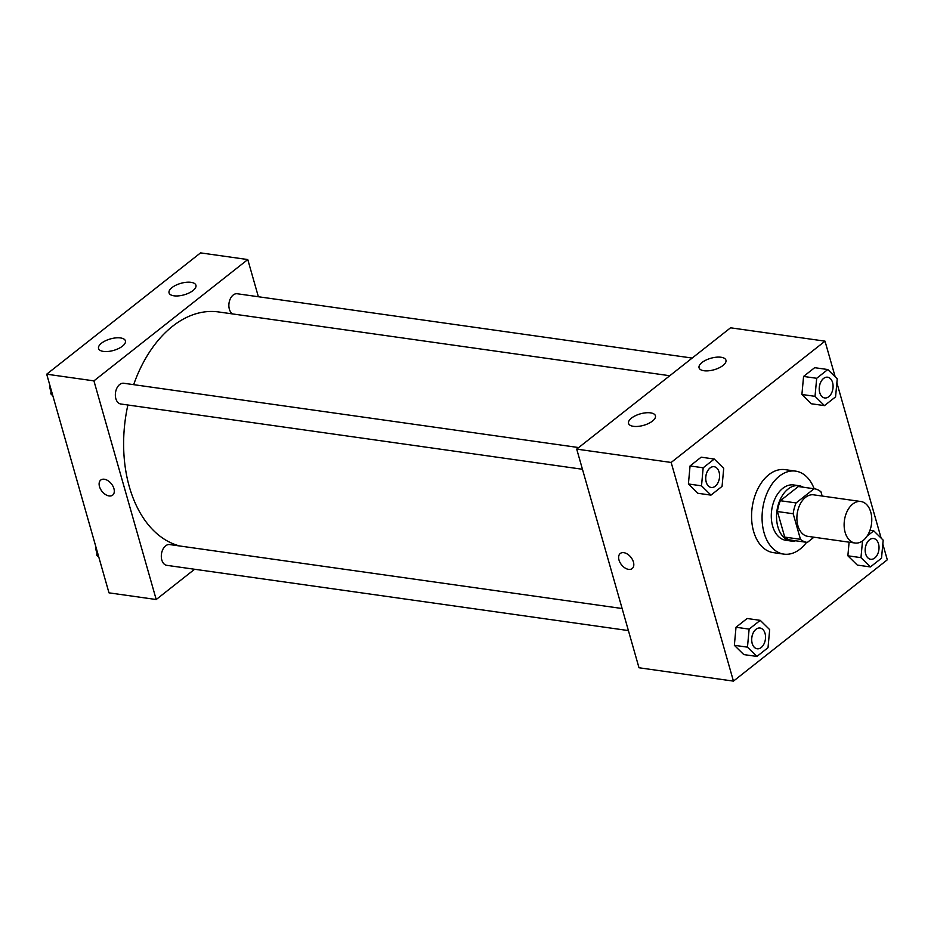 <?xml version="1.0" encoding="UTF-8"?>
<svg xmlns="http://www.w3.org/2000/svg" width="934" height="934" viewBox="0 0 934 934"><rect width="100%" height="100%" fill="white"/><g stroke="black" fill="none" stroke-linecap="round" stroke-linejoin="round"><path stroke-width="1.4" d="M845.13 532.368A20.957 13.648 -82 0 1 847.371 510.875A20.957 13.648 -82 0 1 860.879 501.511A20.957 13.648 -82 0 1 871.469 524.172A20.957 13.648 -82 0 1 855.019 543.016A20.957 13.648 -82 0 1 845.13 532.368M855.019 543.016L807.782 536.338A20.957 13.648 -82 0 1 797.893 525.69A20.957 13.648 -82 0 1 800.134 504.197A20.957 13.648 -82 0 1 813.654 494.833L860.879 501.511M791.6 540.191A27.051 17.618 -82 0 1 791.191 540.144L806.929 542.362A27.051 17.618 -82 0 0 807.35 542.421L813.958 537.202M822.154 496.036L820.963 491.844A27.051 17.618 -82 0 0 814.506 488.809A27.051 17.618 -82 0 0 814.086 488.751L796.095 502.936A27.051 17.618 -82 0 0 793.188 513.758L800.473 539.315A27.051 17.618 -82 0 0 806.929 542.362M814.086 488.751L798.348 486.532L780.357 500.717L796.095 502.936M793.188 513.758L777.45 511.528L784.723 537.097L800.473 539.315M777.45 511.528A27.051 17.618 -82 0 1 780.357 500.717M798.348 486.532A27.051 17.618 -82 0 1 798.757 486.579A27.051 17.618 -82 0 1 799.177 486.649M791.191 540.144A27.051 17.618 -82 0 1 784.723 537.097M803.287 487.221A27.938 18.201 98 0 0 798.885 485.692A27.938 18.201 98 0 0 788.051 489.066A27.938 18.201 98 0 0 776.598 519.082A27.938 18.201 98 0 0 791.063 541.031A27.938 18.201 98 0 0 795.71 540.774M791.063 541.031L785.821 540.284A27.938 18.201 -82 0 1 772.628 526.099A27.938 18.201 -82 0 1 782.809 488.319A27.938 18.201 -82 0 1 793.643 484.956L798.885 485.692M806.591 542.315A41.913 27.308 -82 0 1 783.859 554.119A41.913 27.308 -82 0 1 764.082 532.835A41.913 27.308 -82 0 1 768.565 489.848A41.913 27.308 -82 0 1 795.593 471.121A41.913 27.308 -82 0 1 814.168 488.751M783.859 554.119L773.364 552.636A41.913 27.308 -82 0 1 753.586 531.353A41.913 27.308 -82 0 1 758.069 488.365A41.913 27.308 -82 0 1 785.097 469.639L795.593 471.121M835.171 376.799L825.014 341.155L671.161 462.458L733.447 681.12L887.3 559.805L882.817 544.09M881.124 538.112L836.864 382.765M714.276 459.038L701.165 457.181L690.063 465.938L688.405 483.975L697.838 493.269L710.961 495.125L722.064 486.369L723.722 468.331L714.276 459.038L703.174 467.794L701.516 485.832L710.961 495.125M827.793 369.537L814.67 367.681L803.567 376.437L801.909 394.487L811.354 403.768L824.465 405.625L835.568 396.868L837.238 378.83L827.793 369.537L816.69 378.293L815.02 396.331L824.465 405.625M862.514 540.949L860.973 557.656L847.862 555.8L849.111 542.175L847.862 555.8L857.307 565.082L870.418 566.938L881.521 558.182L883.179 540.144L873.745 530.851L867.102 536.093M760.229 620.351L747.118 618.495L736.015 627.251L734.357 645.301L743.791 654.582L756.914 656.439L768.017 647.682L769.674 629.644L760.229 620.351L749.126 629.107L747.469 647.157L756.914 656.439M671.161 462.458L576.71 449.114L730.563 327.799L825.014 341.155M576.71 449.114L638.996 667.763L733.447 681.12M623.842 552.683A9.609 6.024 51.7 0 1 632.446 559.618A9.609 6.024 51.7 0 1 632.166 568.572A9.609 6.024 51.7 0 1 621.484 564.766A9.609 6.024 51.7 0 1 620.269 553.488A9.609 6.024 51.7 0 1 623.842 552.683M620.269 553.488A9.609 6.024 -128.3 0 0 621.495 564.755A9.609 6.024 -128.3 0 0 632.166 568.572M702.006 362.509A13.975 5.966 164.1 0 1 716.261 357.208A13.975 5.966 164.1 0 1 725.94 360.162A13.975 5.966 164.1 0 1 714.136 369.736A13.975 5.966 164.1 0 1 699.064 367.821A13.975 5.966 164.1 0 1 702.006 362.509M631.489 418.105A13.975 5.966 164.1 0 1 645.744 412.816A13.975 5.966 164.1 0 1 655.423 415.77A13.975 5.966 164.1 0 1 643.631 425.332A13.975 5.966 164.1 0 1 628.559 423.417A13.975 5.966 164.1 0 1 631.489 418.105M179.737 545.993A118.746 77.359 -82 0 1 129.347 486.824A118.746 77.359 -82 0 1 127.876 405.006M133.655 384.656A118.746 77.359 -82 0 1 218.614 311.956L669.771 375.737M622.114 608.524L169.684 544.569A10.472 6.83 98 0 0 161.465 553.99A10.472 6.83 98 0 0 166.754 565.327L628.395 630.578M232.671 313.952A10.472 6.83 -82 0 1 229.367 309.189A10.472 6.83 -82 0 1 230.488 298.436A10.472 6.83 -82 0 1 237.236 293.755L692.176 358.061M582.442 469.265L120.801 404.002A10.472 6.83 -82 0 1 115.851 398.69A10.472 6.83 -82 0 1 116.972 387.937A10.472 6.83 -82 0 1 123.732 383.255L578.671 447.561M93.925 380.874L247.779 259.559L200.553 252.88L46.7 374.195L93.925 380.874L156.212 599.523L194.599 569.261M258.368 296.743L247.779 259.559M191.05 282.337A13.975 5.966 164.1 0 1 195.93 285.255A13.975 5.966 164.1 0 1 184.138 294.817A13.975 5.966 164.1 0 1 169.066 292.902A13.975 5.966 164.1 0 1 171.996 287.59A13.975 5.966 164.1 0 1 191.05 282.337M103.44 351.418A13.975 5.966 164.1 0 1 98.549 348.499A13.975 5.966 164.1 0 1 101.491 343.198A13.975 5.966 164.1 0 1 115.734 337.898A13.975 5.966 164.1 0 1 125.413 340.852A13.975 5.966 164.1 0 1 118.525 348.569A13.975 5.966 164.1 0 1 103.44 351.418M46.7 374.195L108.986 592.845L156.212 599.523M100.755 480.053A9.609 6.024 -128.3 0 0 99.494 486.579A9.609 6.024 51.7 0 1 100.755 480.053A9.609 6.024 51.7 0 1 111.438 483.87A9.609 6.024 51.7 0 1 112.652 495.137A9.609 6.024 51.7 0 1 105.367 494.46A9.609 6.024 51.7 0 1 99.494 486.579A9.609 6.024 -128.3 0 0 105.379 494.46A9.609 6.024 -128.3 0 0 112.652 495.137M97.136 551.235L96.762 555.17L98.829 557.201M96.762 555.17L98.315 555.391M96.996 552.718A10.472 6.83 -82 0 1 96.214 550.733A10.472 6.83 -82 0 1 95.723 546.285M51.183 389.91L50.821 393.856L52.876 395.888M50.821 393.856L52.362 394.078M51.043 391.393A10.472 6.83 -82 0 1 50.261 389.42A10.472 6.83 -82 0 1 49.771 384.971M752.162 643.456A10.472 6.83 -82 0 1 753.283 632.703A10.472 6.83 -82 0 1 760.043 628.022A10.472 6.83 -82 0 1 760.066 628.022L760.078 628.033A10.472 6.83 -82 0 1 765.378 639.358A10.472 6.83 -82 0 1 757.147 648.78A10.472 6.83 -82 0 1 757.112 648.768A10.472 6.83 -82 0 1 752.162 643.456M747.118 618.495L736.015 627.251L749.126 629.107M736.015 627.251L734.357 645.301L747.469 647.157M734.357 645.301L743.791 654.582M757.112 648.768L757.147 648.78A10.472 6.83 -82 0 1 752.209 643.456A10.472 6.83 -82 0 1 753.329 632.715A10.472 6.83 -82 0 1 760.078 628.033M860.973 557.656L870.418 566.938M865.666 553.955A10.472 6.83 -82 0 1 866.787 543.203A10.472 6.83 -82 0 1 873.547 538.521A10.472 6.83 -82 0 1 873.57 538.521A10.472 6.83 -82 0 1 878.882 549.857A10.472 6.83 -82 0 1 870.651 559.279A10.472 6.83 -82 0 1 870.616 559.268A10.472 6.83 -82 0 1 865.666 553.955M869.963 530.325L873.745 530.851M847.862 555.8L857.307 565.082M870.616 559.268L870.651 559.279A10.472 6.83 -82 0 1 865.713 553.955A10.472 6.83 -82 0 1 866.834 543.214A10.472 6.83 -82 0 1 873.594 538.533L873.547 538.521M711.194 487.466L711.159 487.455A10.472 6.83 -82 0 1 711.159 487.455A10.472 6.83 -82 0 1 706.209 482.131A10.472 6.83 -82 0 1 707.33 471.39A10.472 6.83 -82 0 1 714.09 466.708A10.472 6.83 -82 0 1 714.113 466.708A10.472 6.83 -82 0 1 719.425 478.045A10.472 6.83 -82 0 1 711.194 487.466A10.472 6.83 -82 0 1 706.256 482.142A10.472 6.83 -82 0 1 707.377 471.39A10.472 6.83 -82 0 1 714.125 466.708L714.125 466.708M701.165 457.181L690.063 465.938L703.174 467.794M690.063 465.938L688.405 483.975L701.516 485.832M688.405 483.975L697.838 493.269M824.699 397.966L824.664 397.954A10.472 6.83 -82 0 1 824.664 397.954A10.472 6.83 -82 0 1 819.713 392.63A10.472 6.83 -82 0 1 820.834 381.889A10.472 6.83 -82 0 1 827.594 377.208A10.472 6.83 -82 0 1 827.617 377.208A10.472 6.83 -82 0 1 832.93 388.544A10.472 6.83 -82 0 1 824.699 397.966A10.472 6.83 -82 0 1 819.76 392.642A10.472 6.83 -82 0 1 820.881 381.889A10.472 6.83 -82 0 1 827.641 377.208L827.594 377.208M814.67 367.681L803.567 376.437L816.69 378.293M803.567 376.437L801.909 394.487L815.02 396.331M801.909 394.487L811.354 403.768M798.757 486.579L814.506 488.809"/></g></svg>
